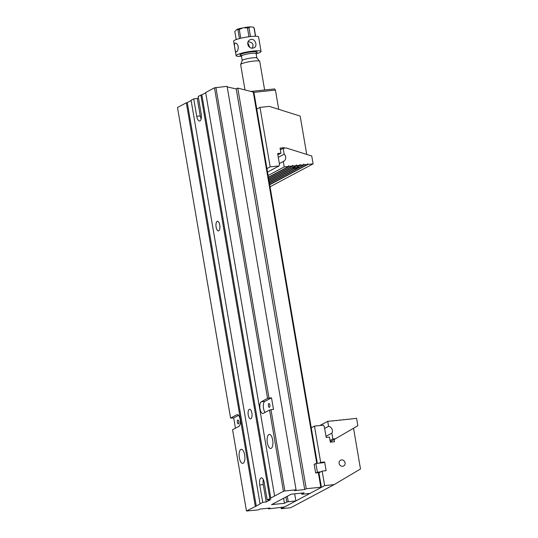 <?xml version="1.0" encoding="UTF-8"?>
<svg xmlns="http://www.w3.org/2000/svg" width="538" height="538" viewBox="0 0 538 538"><rect width="100%" height="100%" fill="white"/><g stroke="black" fill="none" stroke-linecap="round" stroke-linejoin="round"><path stroke-width="0.81" d="M284.333 148.206L284.239 147.661L280.352 149.732M284.239 147.661L280.069 148.098L280.937 153.182L277.648 153.525L279.464 164.144L279.094 165.933L267.534 172.079M306.734 154.419L300.177 116.08L269.323 106.383L259.988 107.365L270.163 166.867L279.094 165.933M256.767 109.073L259.988 107.365M270.163 166.867L266.942 168.582M280.937 153.182L277.87 154.809M314.165 464.402L315.88 463.494L323.244 462.72L324.643 461.974L326.129 470.683L322.161 471.1L318.94 472.815L321.421 487.327L320.823 487.206L318.348 472.694L318.94 472.815M324.643 461.974L320.675 462.391L319.276 463.137M322.161 471.1L324.643 485.612L281.226 508.713L281.024 507.536M324.643 485.612L334.159 484.61L360.5 468.988L353.547 428.302M334.159 484.61L290.742 507.711L281.226 508.713M311.253 427.818L314.474 426.103L323.405 425.168L324.36 426.816L326.176 437.434L329.471 437.091L330.339 442.169L334.508 441.732L334.159 439.687M314.474 426.103L320.675 462.391M339.115 463.406A3.268 2.959 -118 0 1 344.703 461.705A3.268 2.959 -118 0 1 343.627 465.982A3.268 2.959 -118 0 1 339.115 463.406M315.88 463.494L317.373 472.196L320.762 471.839M317.373 472.196L315.974 472.942M347.232 419.452L356.586 418.302L357.857 425.746L330.265 441.759M343.506 419.842L347.622 419.243M339.774 420.232L343.896 419.633M350.964 419.062L351.354 418.853M336.042 420.629L340.164 420.023M332.309 421.019L336.432 420.42M325.981 436.291L331.852 433.171L332.861 439.042L330.056 440.528M332.861 439.042L335.994 438.712M319.801 425.545L327.723 421.328L332.706 420.81M327.723 421.328L328.577 426.331L324.636 428.43M331.852 433.171A4.465 4.042 62 0 0 328.577 426.331M298.287 167.022A3.268 0.477 -9.7 0 1 298.092 167.076L297.924 167.883L269.41 183.048M297.924 167.883A3.268 0.477 -9.7 0 1 294.414 168.441L269.208 181.857M294.414 168.441L294.131 167.742M298.462 167.015L298.059 167.231M296.808 167.17A3.268 0.477 -9.7 0 1 299.404 167.089L303.566 164.877L300.513 165.2L296.7 166.935M300.513 165.2L300.211 164.493L299.881 164.662M300.211 164.493L299.834 165.267L296.028 167.291A3.268 0.477 -9.7 0 0 293.311 168.044A3.268 0.477 -9.7 0 0 293.069 168.286A3.268 0.477 -9.7 0 0 293.835 168.461L269.161 181.588M293.856 167.822L293.835 168.461M269.706 184.776L307.971 164.413L307.669 163.707L307.299 164.487L304.246 164.803L303.936 164.097L303.614 164.272M303.936 164.097L303.566 164.877M270.049 186.78L313.096 163.875L311.751 156L286.303 147.997L283.163 148.327L284.172 154.198L278.301 157.325M307.971 164.413L313.096 163.875M307.299 164.487L269.659 184.507M304.246 164.803L269.457 183.317M268.96 180.391L296.781 165.59L299.834 165.267M268.711 178.932L293.055 165.98L296.102 165.657L268.913 180.129M268.462 177.473L289.323 166.37L292.376 166.054L268.664 178.67M280.365 149.82L283.163 148.327M284.172 154.198A4.465 4.042 -118 0 1 283.667 161.306A4.465 4.042 -118 0 1 283.304 161.467L284.232 166.908L288.644 166.444L268.415 177.204M289.323 166.37L288.704 165.697L288.644 166.444M293.055 165.98L292.43 165.307L292.376 166.054M296.781 165.59L296.478 164.884L296.102 165.657M284.232 166.908L268.119 175.482M279.363 163.565L283.304 161.467M299.289 167.056L298.852 167.009M247.796 42.67L249.814 47.378M252.188 48.144C254.064 44.459 252.712 42.334 248.132 41.762M255.442 36.241L254.017 27.895L252.927 27.035L250.257 26.9L248.986 27.747L250.493 36.557M252.927 27.035L254.205 27.989L255.624 36.241M248.959 36.745L247.446 27.909L243.21 27.768L239.275 29.442L240.782 38.238M239.45 38.575L237.957 29.812L236.989 29.368L234.81 31.486L236.189 39.563M240.674 64.499L242.167 60.538A7.525 1.103 -9.7 0 1 249.39 58.286A7.525 1.103 -9.7 0 1 256.949 58.01L259.679 61.251A9.677 1.419 170.3 0 0 251.528 61.352A9.677 1.419 170.3 0 0 241.38 63.921A9.677 1.419 170.3 0 0 240.674 64.499A9.677 1.419 170.3 0 0 240.661 64.627L244.985 89.927M264.622 89.987L259.733 61.366A9.677 1.419 170.3 0 0 259.679 61.251M241.501 56.295A12.65 1.856 -9.7 0 1 236.115 55.696L233.633 41.184A12.65 1.856 -9.7 0 1 245.792 37.223A12.65 1.856 -9.7 0 1 258.576 36.92L261.058 51.433A12.65 1.856 -9.7 0 1 260.116 52.354A12.65 1.856 -9.7 0 1 256.169 53.787M236.115 55.696A12.65 1.856 -9.7 0 1 248.274 51.735A12.65 1.856 -9.7 0 1 261.058 51.433M252.847 48.131L254.165 47.734C258.301 45.871 254.535 37.109 249.975 39.852C245.55 41.89 248.307 48.958 252.847 48.131M238.233 46.544C237.581 44.271 236.626 43.114 235.368 43.074C233.405 43.013 235.187 52.347 236.296 51.957C237.621 51.433 238.267 49.63 238.233 46.544M250.863 91.433L274.622 88.938L275.429 90.088L253.707 92.375M278.724 109.335L275.429 90.088M269.545 410.037L270.984 409.7L284.878 490.979L283.439 491.308L269.545 410.037L263.243 413.386A5.952 2.381 84 0 1 262.874 413.5A5.952 2.381 84 0 1 259.941 408.302A5.952 2.381 84 0 1 261.26 401.778L267.561 398.423L214.474 87.828L227.103 86.322L296.068 489.809L294.528 490.629L304.703 489.56L306.243 488.739L320.823 487.206M283.439 491.308L274.615 496.002L205.65 92.523L214.474 87.828M268.845 434.549A7.068 2.831 -96 0 0 267.278 442.303A7.068 2.831 -96 0 0 270.762 448.477A7.068 2.831 -96 0 0 272.84 441.153A7.068 2.831 -96 0 0 269.289 434.415A7.068 2.831 -96 0 0 268.845 434.549M314.481 464.233L314.145 464.274L315.631 472.983L318.348 472.694M316.754 463.4L253.277 92.052L237.756 88.077L236.216 88.891L227.211 86.968M306.243 488.739L237.756 88.077M237.648 414.663L236.888 414.744A5.952 2.381 -96 0 1 237.265 414.623A5.952 2.381 -96 0 1 240.197 419.822A5.952 2.381 -96 0 1 238.879 426.352L232.571 429.707L246.465 510.986L258.253 509.923L259.793 509.103L269.968 508.04L268.428 508.861L284.447 506.998L295.893 500.912L294.683 493.837M255.288 506.292L186.323 102.805L187.278 102.59L256.249 506.07L246.465 510.986M236.888 414.744L230.587 418.093L177.5 107.499L186.323 102.805M240.836 449.452A7.068 2.831 84 0 1 241.28 449.317A7.068 2.831 84 0 1 244.83 456.056A7.068 2.831 84 0 1 242.752 463.379A7.068 2.831 84 0 1 239.269 457.206A7.068 2.831 84 0 1 240.836 449.452M268.428 508.861L268.321 508.215M253.277 92.052L253.943 92.549L317.326 463.339M301.549 493.117L301.717 494.099L302.316 494.22L309.982 493.413L321.421 487.327M230.587 418.093L233.694 417.952L235.442 428.181M284.878 490.979L296.068 489.809M274.615 496.002L267.191 499.957L264.225 482.573A5.952 2.381 -96 0 0 261.36 477.845A5.952 2.381 -96 0 0 259.74 484.96L262.712 502.337L266.236 501.967L270.722 499.587L267.191 499.957M262.712 502.337L256.249 506.07M287.299 496.271L288.227 501.712L295.893 500.912M288.227 501.712L286.788 502.041L285.927 496.998M301.717 494.099L304.057 492.855L291.172 494.207L271.562 504.644L284.454 503.286L286.788 502.041M215.906 87.499L269 398.093L267.561 398.423M270.984 409.7L273.492 409.438L271.508 397.831L269 398.093M218.744 230.829A4.835 1.937 -96 0 0 219.82 225.523A4.835 1.937 -96 0 0 217.433 221.3A4.835 1.937 -96 0 0 216.014 226.316A4.835 1.937 -96 0 0 218.448 230.923A4.835 1.937 -96 0 0 218.744 230.829M198.461 97.855L197.271 98.488L200.25 115.905L196.72 116.275L193.741 98.858L191.084 100.276L260.049 503.756M269.854 498.538L200.889 95.058L201.844 94.836L270.816 498.316M196.72 116.275A5.952 2.381 -96 0 0 199.585 121.003A5.952 2.381 -96 0 0 201.205 113.888L198.226 96.47L200.889 95.058M250.876 418.779A4.835 1.937 -96 0 0 251.945 413.48A4.835 1.937 -96 0 0 249.565 409.257A4.835 1.937 -96 0 0 248.139 414.267A4.835 1.937 -96 0 0 250.574 418.873A4.835 1.937 -96 0 0 250.876 418.779M191.131 100.539L187.278 102.59M197.271 98.488L193.741 98.858M205.691 92.792L201.844 94.836M284.454 503.286L283.587 498.242M237.729 420.084A1.93 0.773 84 0 1 237.85 420.043A1.93 0.773 84 0 1 238.818 421.886A1.93 0.773 84 0 1 238.253 423.883A1.93 0.773 84 0 1 237.298 422.202A1.93 0.773 84 0 1 237.729 420.084M238.576 415.349L233.694 417.952M268.818 403.54A1.93 0.773 -96 0 0 268.388 405.659A1.93 0.773 -96 0 0 269.343 407.34A1.93 0.773 -96 0 0 269.908 405.343A1.93 0.773 -96 0 0 268.939 403.5A1.93 0.773 -96 0 0 268.818 403.54M265.086 412.411A5.952 2.381 84 0 1 263.331 406.331A5.952 2.381 84 0 1 264.783 401.409L271.508 397.831M304.703 489.56L236.216 88.891M266.236 501.967L263.27 484.59L259.74 484.96M263.331 479.627A5.952 2.381 -96 0 0 263.27 484.59M200.25 115.905A5.952 2.381 -96 0 0 201.138 118.851M248.986 27.747A9.859 1.446 170.3 0 0 247.446 27.909M245.389 27.404A8.931 1.311 -9.7 0 1 249.854 26.934M239.275 29.442A9.859 1.446 170.3 0 0 237.957 29.812M237.278 29.287A8.931 1.311 -9.7 0 1 240.984 28.232M256.882 57.956L256.135 53.578A7.445 1.089 170.3 0 0 250.136 53.524A7.445 1.089 170.3 0 0 242.019 55.548A7.445 1.089 170.3 0 0 241.461 56.087L242.214 60.464M242.1 55.501A8.742 1.284 -9.7 0 1 240.614 54.399A8.742 1.284 -9.7 0 1 252.947 51.715A8.742 1.284 -9.7 0 1 255.348 53.242M264.783 401.409L261.26 401.778M250.257 26.9L244.743 27.492M241.643 28.07L236.989 29.368M256.135 53.578L256.377 52.717L255.268 53.228M242.167 55.468L240.95 55.353L241.461 56.087"/></g></svg>
